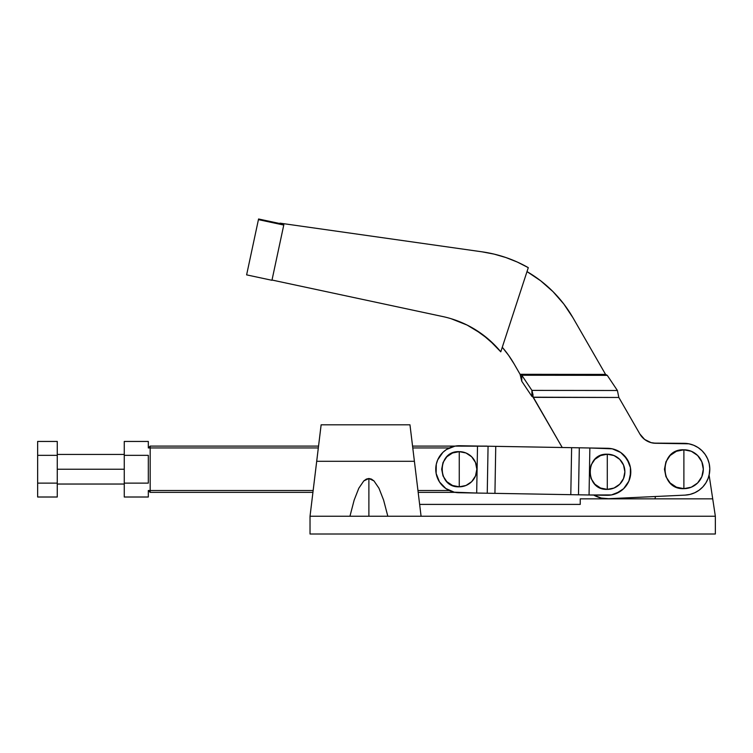 <?xml version="1.0" encoding="UTF-8"?>
<svg xmlns="http://www.w3.org/2000/svg" width="753" height="753" viewBox="0 0 753 753"><rect width="100%" height="100%" fill="white"/><g stroke="black" fill="none" stroke-linecap="round" stroke-linejoin="round"><path stroke-width="1.13" d="M683.884 469.232L683.884 449.795C658.819 448.59 658.819 489.864 683.884 488.659L683.884 469.232L683.884 488.659L676.448 487.182L670.142 482.974L665.934 476.668L664.457 469.232L665.934 461.796L670.142 455.49L676.448 451.273L683.884 449.795L691.32 451.273L697.626 455.49L701.843 461.796L703.321 469.232L701.843 476.668L697.626 482.974L691.32 487.182L683.884 488.659A19.437 19.437 0 0 0 703.321 469.232A19.437 19.437 0 0 0 683.884 449.795L683.884 469.232M495.003 345.382L481.929 334.068L467.161 325.098L474.738 329.268L488.706 339.452L500.783 351.82L528.295 267.654L517.358 262.072L505.941 257.554L494.156 254.128L482.089 251.831A129.921 129.921 0 0 1 528.295 267.654L500.783 351.82A103.274 103.274 0 0 0 442.717 316.542L272.012 280.031L442.717 316.542M459.264 321.569L451.094 318.707L467.161 325.098M533.068 395.043L531.919 390.393L617.404 390.506L531.919 390.393L533.068 397.189L618.844 397.471L617.404 390.506L607.266 375.352L605.563 374.401L607.266 375.352L521.782 375.239L521.773 381.263L520.078 374.297L605.563 374.401L572.92 317.681L563.809 304.005L552.984 291.627L563.809 304.005M533.068 397.047L531.91 396.417L533.068 397.047M601.233 498.053L608.565 498.712A26.948 26.948 0 0 1 593.712 495.069L601.233 498.053L608.565 498.712L685.108 495.116A25.913 25.913 0 0 0 709.787 468.639A25.913 25.913 0 0 0 683.922 443.319L653.472 443.122L655.891 443.282L651.1 442.642L644.624 439.441L639.871 434.01L618.844 397.471L533.359 397.358L562.227 447.508L533.068 397.189L533.068 396.106M608.565 498.712L685.108 495.116L690.059 494.401L694.774 492.744L699.085 490.212L702.841 486.899L705.881 482.927L708.102 478.447L709.42 473.628L709.787 468.639L709.194 463.669L707.651 458.916L705.232 454.539L702.012 450.708L705.232 454.539L707.651 458.916L709.194 463.669L709.787 468.639L709.119 475.134L712.715 498.844L580.243 498.844L580.243 504.397L419.637 504.397L580.243 504.397L580.243 498.844L712.715 498.844L715.35 516.238L715.35 534.009L310.029 534.009L310.029 516.238L715.35 516.238L709.119 475.134L709.787 468.639L709.194 463.669L707.651 458.916L705.232 454.539L702.012 450.708L698.116 447.574L693.692 445.249L688.901 443.809L693.692 445.249L698.116 447.574M271.955 280.285L283.825 224.78L279.843 223.933L280.012 223.161L482.089 251.831L280.012 223.161L279.843 223.933L283.768 225.062L258.43 219.641L283.768 225.062L271.955 280.285L246.617 274.864L258.571 218.991L246.617 274.864L271.955 280.285M279.928 223.556L258.571 218.991L279.928 223.556M520.925 377.912L521.773 381.263L521.782 375.239L531.919 390.393L531.91 396.417L521.773 381.263L520.078 374.297L514.148 363.981L508.604 355.341L502.27 347.274A107.35 107.35 0 0 1 514.148 363.981L520.078 374.297L521.782 375.239L520.078 374.297L605.563 374.401L572.92 317.681A125.855 125.855 0 0 0 526.996 271.607L540.645 280.765L552.984 291.627M521.773 381.263L531.91 396.417L531.919 390.393L521.782 375.239L607.266 375.352L617.404 390.506L618.844 397.471L639.871 434.01L644.624 439.441M690.059 494.401L694.774 492.744M708.102 478.447L709.42 473.628L709.787 468.639L709.194 463.669M688.901 443.809L655.891 443.282A18.505 18.505 0 0 1 639.871 434.01M594.343 495.427L593.712 495.069M459.255 469.232L459.255 451.649C436.58 450.558 436.58 487.897 459.255 486.815L459.255 469.232L459.255 486.815L465.985 485.478L471.689 481.666L475.501 475.962L476.837 469.232L475.501 462.502L471.689 456.798L465.985 452.986L459.255 451.649L452.525 452.986L446.821 456.798L443.018 462.502L441.672 469.232L443.018 475.962L446.821 481.666L452.525 485.478L459.255 486.815A17.583 17.583 0 0 0 476.837 469.232A17.583 17.583 0 0 0 459.255 451.649L459.255 469.232M607.295 471.792L607.295 454.21C584.62 453.127 584.62 490.467 607.295 489.375L607.295 471.792L607.295 489.375L614.024 488.038L619.728 484.226L623.54 478.522L624.877 471.792L623.54 465.062L619.728 459.358L614.024 455.556L607.295 454.21L600.574 455.556L594.87 459.358L591.058 465.062L589.712 471.792L591.058 478.522L594.87 484.226L600.574 488.038L607.295 489.375A17.583 17.583 0 0 0 624.877 471.792A17.583 17.583 0 0 0 607.295 454.21L607.295 471.792M630.43 467.613L630.798 472.206A23.503 23.503 0 0 1 606.89 495.295L458.85 492.735A23.503 23.503 0 0 1 435.761 468.827A23.503 23.503 0 0 1 459.669 445.729L607.709 448.299A23.503 23.503 0 0 1 630.798 472.206L628.859 481.167L623.625 488.697L620.02 491.558L611.483 494.928L589.053 494.985L589.863 447.988L612.283 448.826L620.698 452.478L627.061 459.076L630.43 467.613L630.27 476.781L628.859 481.167M624.199 455.461L629.169 463.18M623.625 488.697L615.916 493.667L611.483 494.928M477.506 446.04L476.687 493.036L454.275 492.198L445.861 488.546L439.488 481.948L436.128 473.421L436.288 464.243L437.7 459.857L442.924 452.327L446.538 449.466L455.076 446.105L488.066 446.218L487.247 493.224L476.687 493.036L477.506 446.04M571.621 447.668L570.802 494.674L494.937 493.356L495.747 446.35L571.621 447.668L570.802 494.674L578.492 494.806L579.311 447.8L589.863 447.988L589.053 494.985L578.492 494.806L579.311 447.8L571.621 447.668M494.937 493.356L495.747 446.35L488.066 446.218L487.247 493.224L494.937 493.356M57.266 469.232L124.264 469.232L57.266 469.232M148.322 447.95L148.322 441.446L124.264 441.446L124.264 455.339L148.322 455.339L124.264 455.339L124.264 497.008L148.322 497.008L124.264 497.008L124.264 483.125L148.322 483.125L124.264 483.125L124.264 441.446L148.322 441.446L148.322 447.95L318.321 447.95L150.176 447.95L150.176 446.096L318.547 446.096L150.176 446.096L148.322 447.95L150.176 447.95L150.176 446.096L148.322 447.95M148.322 497.008L148.322 490.514L148.322 497.008M148.322 483.125L148.322 455.339L148.322 483.125M57.266 441.446L57.266 497.008L37.65 497.008L37.65 441.446L57.266 441.446L37.65 441.446L37.65 455.339L57.266 455.339L37.65 455.339L37.65 483.125L57.266 483.125L37.65 483.125L37.65 497.008L57.266 497.008L57.266 441.446M449.287 490.514L417.953 490.514L449.287 490.514M313.154 490.514L150.176 490.514L150.176 447.95L150.176 490.514L148.322 490.514L150.176 492.368L312.928 492.368L150.176 492.368L150.176 490.514L313.154 490.514M412.785 447.95L449.287 447.95L412.785 447.95M418.179 492.368L455.104 492.368L418.179 492.368M487.022 446.096L480.828 446.096L487.022 446.096M455.104 446.096L412.559 446.096L455.104 446.096M150.176 492.368L150.176 490.514L148.322 490.514L150.176 492.368M383.606 500.105L387.823 516.238L383.606 500.105L378.957 488.217L383.606 500.105M373.996 480.941L378.957 488.217L373.996 480.941L371.445 479.106L368.885 478.494L373.996 480.941M368.885 516.238L368.885 478.494L366.316 479.106L363.774 480.941L358.814 488.217L354.155 500.105L349.947 516.238L354.155 500.105L358.814 488.217L363.774 480.941L368.885 478.494L368.885 516.238M321.117 424.918L310.029 516.238L316.702 461.297L414.404 461.297L421.078 516.238L409.99 424.984M310.029 516.238L310.029 534.009L715.35 534.009L715.35 516.238L310.029 516.238M410.159 426.396L409.971 424.814L321.136 424.814L316.702 461.297L414.404 461.297L411.242 435.262M411.223 435.13L410.291 427.469M319.884 435.13L320.938 426.396M349.947 516.238L354.155 500.105M655.411 496.509L655.063 498.844L655.411 496.509M57.266 454.426L124.264 454.426M57.266 484.038L124.264 484.038"/></g></svg>
